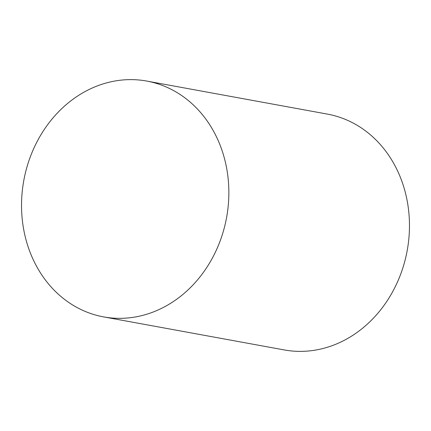 <?xml version="1.0" encoding="UTF-8"?>
<svg xmlns="http://www.w3.org/2000/svg" width="431" height="431" viewBox="0 0 431 431"><rect width="100%" height="100%" fill="white"/><g stroke="black" fill="none" stroke-linecap="round" stroke-linejoin="round"><path stroke-width="0.65" d="M147.45 81.195A119.872 103.074 100.4 0 1 226.512 217.93A119.872 103.074 100.4 0 1 103.629 316.904A119.872 103.074 100.4 0 1 102.939 316.774A119.872 103.074 100.4 0 1 23.877 180.039A119.872 103.074 100.4 0 1 146.761 81.066A119.872 103.074 100.4 0 1 147.45 81.195M146.761 81.066L327.371 114.096A119.872 103.074 100.4 0 1 328.061 114.226A119.872 103.074 100.4 0 1 407.123 250.961A119.872 103.074 100.4 0 1 284.239 349.934L103.629 316.904"/></g></svg>
